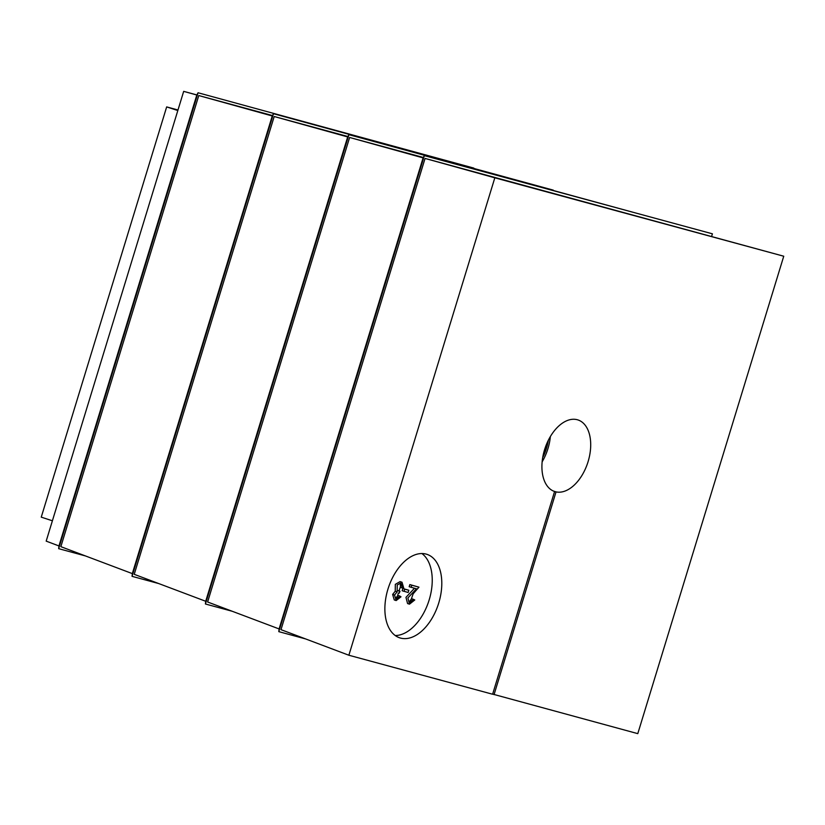 <?xml version="1.0" encoding="UTF-8"?>
<svg xmlns="http://www.w3.org/2000/svg" width="825" height="825" viewBox="0 0 825 825"><rect width="100%" height="100%" fill="white"/><g stroke="black" fill="none" stroke-linecap="round" stroke-linejoin="round"><path stroke-width="1.24" d="M494.051 694.64L556.04 491.896A37.641 22.543 -72 0 0 588.112 461.577A37.641 22.543 -72 0 0 577.954 419.935A37.641 22.543 -72 0 0 544.892 448.687A37.641 22.543 -72 0 0 554.586 491.504L492.608 694.238L348.872 655.236L494.825 177.818L783.75 256.224L637.787 733.642L492.649 694.103M272.477 115.552L198.773 95.556L272.25 115.974L273.477 113.716L553.307 190.142M198.773 95.556L60.854 546.666L132.33 573.612L272.25 115.974M347.903 136.517L274.199 116.511L134.227 574.324L205.714 601.27L347.676 136.929L348.913 134.681L632.785 212.2M274.199 116.511L347.676 136.929M423.328 157.472L349.625 137.476L423.101 157.895L424.339 155.636L712.408 233.815L711.676 236.218M349.625 137.476L207.611 601.992L279.087 628.928L423.101 157.895M279.087 628.928L278.809 631.651L424.339 155.636M305.59 638.921L278.809 631.651M783.75 256.224L425.061 158.431L280.995 629.65L348.872 655.236M402.353 588.132L401.383 584.028L398.898 591.195L400.001 591.236L399.248 593.144L398.382 592.989L396.753 598.744L399.774 596.032L400.991 596.805L396.165 600.559L394.257 599.93L392.638 594.433L395.237 591.216L395.309 584.368L400.094 581.604L402.002 582.233L403.776 588.184L400.434 587.513L400.29 584.069M395.948 598.032L397.867 595.413L399.774 596.032M402.146 590.752L402.827 588.534L408.829 590.257L408.148 592.484L402.146 590.752M413.469 599.332L414.769 599.971L409.478 604.168L407.89 597.95L416.45 588.792L409.179 586.719L409.839 584.585L418.956 587.163L413.16 593.804L410.149 602.384L413.469 599.332L411.562 598.713L409.313 601.745M409.478 604.168L407.571 603.549L405.962 597.362L414.48 588.256M421.895 553.544A43.911 26.307 -72 0 1 429.186 599.878A43.911 26.307 -72 0 1 395.227 635.528M438.745 602.982A43.911 26.307 108 0 0 426.917 554.328A43.911 26.307 108 0 0 388.317 587.947A43.911 26.307 108 0 0 399.754 637.849A43.911 26.307 108 0 0 438.745 602.982M425.061 158.431L494.825 177.818M205.714 601.27L205.425 603.993L348.913 134.681M232.207 611.263L205.425 603.993M132.33 573.612L132.052 576.335L273.477 113.716M158.833 583.595L132.052 576.335M196.855 94.937L183.686 91.358L46.179 541.128L58.957 545.944L196.814 95.009L198.052 92.761L473.818 168.083M58.957 545.944L58.668 548.666L198.052 92.761M85.449 555.937L58.668 548.666M52.398 520.781L41.25 517.151L166.671 106.91L177.994 109.983M166.671 106.91L177.818 110.54M183.686 91.358L196.814 95.009M556.04 491.896L553.338 491.019M550.357 436.58A37.641 22.543 -72 0 1 542.138 461.835M547.594 441.818A37.641 22.543 -72 0 1 542.984 455.967M548.326 440.282A35.135 21.048 -72 0 1 542.685 457.648M411.097 587.338L411.747 585.203L409.839 584.585M411.747 585.203L418.956 587.163M404.064 591.37L404.745 589.153L402.827 588.534M404.745 589.153L408.829 590.257M396.165 600.559L394.546 595.052L397.145 591.834L395.237 591.216M397.145 591.834L397.227 584.987L402.002 582.233M400.001 591.236L398.114 590.628M394.546 595.052L392.638 594.433"/></g></svg>
